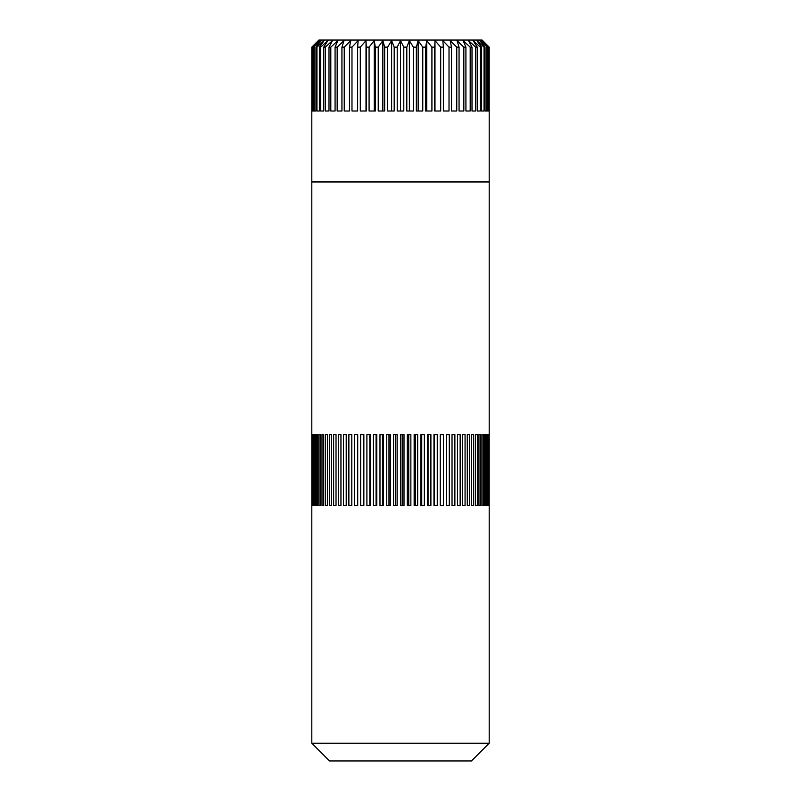 <?xml version="1.0" encoding="UTF-8"?>
<svg xmlns="http://www.w3.org/2000/svg" width="801" height="801" viewBox="0 0 801 801"><rect width="100%" height="100%" fill="white"/><g stroke="black" fill="none" stroke-linecap="round" stroke-linejoin="round"><path stroke-width="1.2" d="M311.809 47.149L318.898 40.05L482.102 40.05L489.191 47.149L482.512 40.591L488.82 47.149L481.551 40.591L487.429 47.149L479.639 40.591L485.026 47.149L484.054 47.149L476.805 40.591L481.621 47.149L480.35 47.149L473.071 40.591L477.266 47.149L475.704 47.149L468.485 40.591L472.009 47.149L470.187 47.149L463.098 40.591L465.922 47.149L463.839 47.149L456.981 40.591L459.063 47.149L456.76 47.149L450.202 40.591L451.514 47.149L449.021 47.149L442.843 40.591L443.374 47.149L440.7 47.149L434.983 40.591L434.723 47.149L431.919 47.149L426.723 40.591L425.681 47.149L422.768 47.149L418.152 40.591L416.34 47.149L413.356 47.149L409.381 40.591L406.808 47.149L403.794 47.149L400.5 40.591L397.206 47.149L394.192 47.149L391.619 40.591L387.644 47.149L384.66 47.149L382.848 40.591L378.232 47.149L375.319 47.149L374.277 40.591L369.081 47.149L366.277 47.149L366.017 40.591L360.3 47.149L357.626 47.149L358.157 40.591L351.979 47.149L349.486 47.149L350.798 40.591L344.24 47.149L341.937 47.149L344.019 40.591L337.161 47.149L335.078 47.149L337.902 40.591L330.813 47.149L328.991 47.149L332.515 40.591L325.296 47.149L323.734 47.149L327.929 40.591L320.65 47.149L319.379 47.149L324.195 40.591L316.946 47.149L315.974 47.149L321.361 40.591L313.571 47.149L319.449 40.591L312.18 47.149L318.488 40.591L311.809 47.149L311.809 743.208L489.191 743.208L471.459 760.95L329.541 760.95L311.809 743.208M489.191 47.149L489.191 181.957L311.809 181.957L489.191 181.957L489.191 743.208M489.181 47.149L489.181 111.009M488.82 111.009L488.82 47.149M488.5 47.149L488.5 111.009L487.429 111.009L488.5 111.009M487.429 111.009L487.429 47.149M486.778 47.149L486.778 111.009L485.026 111.009L486.778 111.009M485.026 111.009L485.026 47.149M484.054 47.149L484.054 111.009L481.621 111.009L484.054 111.009M481.621 111.009L481.621 47.149M480.35 47.149L480.35 111.009L477.266 111.009L480.35 111.009M477.266 111.009L477.266 47.149M475.704 47.149L475.704 111.009L472.009 111.009L475.704 111.009M472.009 111.009L472.009 47.149M470.187 47.149L470.187 111.009L465.922 111.009L470.187 111.009M465.922 111.009L465.922 47.149M463.839 47.149L463.839 111.009L459.063 111.009L463.839 111.009M459.063 111.009L459.063 47.149M456.76 47.149L456.76 111.009L451.514 111.009L456.76 111.009M451.514 111.009L451.514 47.149M449.021 47.149L449.021 111.009L443.374 111.009L449.021 111.009M443.374 111.009L443.374 47.149M440.7 47.149L440.7 111.009L434.723 111.009L434.723 47.149M431.919 47.149L431.919 111.009L425.681 111.009L425.681 47.149M422.768 47.149L422.768 111.009L416.34 111.009L416.34 47.149M413.356 47.149L413.356 111.009L406.808 111.009L406.808 47.149M403.794 47.149L403.794 111.009L397.206 111.009L397.206 47.149M394.192 47.149L394.192 111.009L387.644 111.009L387.644 47.149M384.66 47.149L384.66 111.009L378.232 111.009L378.232 47.149M375.319 47.149L375.319 111.009L369.081 111.009L369.081 47.149M366.277 47.149L366.277 111.009L360.3 111.009L360.3 47.149M357.626 47.149L357.626 111.009L351.979 111.009L357.626 111.009M351.979 111.009L351.979 47.149M349.486 47.149L349.486 111.009L344.24 111.009L349.486 111.009M344.24 111.009L344.24 47.149M341.937 47.149L341.937 111.009L337.161 111.009L341.937 111.009M337.161 111.009L337.161 47.149M335.078 47.149L335.078 111.009L330.813 111.009L335.078 111.009M330.813 111.009L330.813 47.149M328.991 47.149L328.991 111.009L325.296 111.009L328.991 111.009M325.296 111.009L325.296 47.149M323.734 47.149L323.734 111.009L320.65 111.009L323.734 111.009M320.65 111.009L320.65 47.149M319.379 47.149L319.379 111.009L316.946 111.009L319.379 111.009M316.946 111.009L316.946 47.149M315.974 47.149L315.974 111.009L314.222 111.009L315.974 111.009M314.222 111.009L314.222 47.149M313.571 47.149L313.571 111.009L312.5 111.009L313.571 111.009M312.5 111.009L312.5 47.149M312.18 47.149L312.18 111.009M311.819 111.009L311.819 47.149M409.381 111.009L409.381 40.591M418.152 111.009L418.152 40.591M426.723 111.009L426.723 40.591M434.983 111.009L434.983 40.591M366.017 111.009L366.017 40.591M374.277 111.009L374.277 40.591M382.848 111.009L382.848 40.591M391.619 111.009L391.619 40.591M400.5 111.009L400.5 40.591M311.959 505.511L311.959 434.563L311.819 505.511M312.63 505.511L312.63 434.563L312.22 505.511M313.832 505.511L313.832 434.563L313.141 434.563L313.141 505.511L313.832 505.511L313.141 505.511M315.554 505.511L315.554 434.563L314.593 434.563L314.593 505.511L315.554 505.511L314.593 505.511M317.787 505.511L317.787 434.563L316.565 434.563L316.565 505.511L317.787 505.511L316.565 505.511M320.51 505.511L320.51 434.563L319.038 434.563L319.038 505.511L320.51 505.511L319.038 505.511M323.724 505.511L323.724 434.563L322.002 434.563L322.002 505.511L323.724 505.511L322.002 505.511M327.389 505.511L327.389 434.563L325.436 434.563L325.436 505.511L327.389 505.511L325.436 505.511M331.504 505.511L331.504 434.563L329.321 434.563L329.321 505.511L331.504 505.511L329.321 505.511M336.03 505.511L336.03 434.563L333.637 434.563L333.637 505.511L336.03 505.511L333.637 505.511M340.946 505.511L340.946 434.563L338.352 434.563L338.352 505.511L340.946 505.511L338.352 505.511M346.212 505.511L346.212 434.563L343.439 434.563L343.439 505.511L346.212 505.511L343.439 505.511M351.809 505.511L351.809 434.563L348.876 434.563L348.876 505.511L351.809 505.511L348.876 505.511M357.707 505.511L357.707 434.563L354.623 434.563L354.623 505.511L357.707 505.511L354.623 505.511M363.854 505.511L363.854 434.563L360.64 434.563L360.64 505.511L363.854 505.511M370.222 505.511L370.222 434.563L366.898 434.563L366.898 505.511L370.222 505.511M376.77 505.511L376.77 434.563L373.356 434.563L373.356 505.511L376.77 505.511M383.469 505.511L383.469 434.563L379.984 434.563L379.984 505.511L383.469 505.511M390.267 505.511L390.267 434.563L386.733 434.563L386.733 505.511L390.267 505.511M397.126 505.511L397.126 434.563L393.561 434.563L393.561 505.511L397.126 505.511M404.004 505.511L404.004 434.563L400.44 434.563L400.44 505.511L404.004 505.511M410.863 505.511L410.863 434.563L407.308 434.563L407.308 505.511L410.863 505.511M417.651 505.511L417.651 434.563L414.147 434.563L414.147 505.511L417.651 505.511M424.35 505.511L424.35 434.563L420.895 434.563L420.895 505.511L424.35 505.511M430.898 505.511L430.898 434.563L427.524 434.563L427.524 505.511L430.898 505.511M437.256 505.511L437.256 434.563L433.982 434.563L433.982 505.511L437.256 505.511M443.404 505.511L443.404 434.563L440.25 434.563L440.25 505.511L443.404 505.511L440.25 505.511M449.291 505.511L449.291 434.563L446.277 434.563L446.277 505.511L449.291 505.511L446.277 505.511M454.878 505.511L454.878 434.563L452.024 434.563L452.024 505.511L454.878 505.511L452.024 505.511L454.878 505.511L454.878 434.563L452.024 434.563L454.878 434.563M460.144 505.511L460.144 434.563L457.461 434.563L457.461 505.511L460.144 505.511L457.461 505.511L460.144 505.511L460.144 434.563L457.461 434.563M465.061 505.511L465.061 434.563L462.557 434.563L462.557 505.511L465.061 505.511L462.557 505.511M469.576 505.511L469.576 434.563L467.283 434.563L467.283 505.511L469.576 505.511L467.283 505.511M473.681 505.511L473.681 434.563L471.609 434.563L471.609 505.511L473.681 505.511L471.609 505.511M477.346 505.511L477.346 434.563L475.504 434.563L475.504 505.511L477.346 505.511L475.504 505.511M480.54 505.511L480.54 434.563L478.948 434.563L478.948 505.511L480.54 505.511L478.948 505.511M483.263 505.511L483.263 434.563L481.912 434.563L481.912 505.511L483.263 505.511L481.912 505.511M485.486 505.511L485.486 434.563L484.395 434.563L484.395 505.511L485.486 505.511L484.395 505.511M487.198 505.511L487.198 434.563L486.377 434.563L486.377 505.511L487.198 505.511L486.377 505.511M488.39 505.511L488.39 434.563L487.839 434.563L487.839 505.511L488.39 505.511L487.839 505.511M489.051 505.511L489.051 434.563L488.77 505.511M313.141 434.563L313.832 434.563M314.593 434.563L315.554 434.563M316.565 434.563L317.787 434.563M319.038 434.563L320.51 434.563M322.002 434.563L323.724 434.563M325.436 434.563L327.389 434.563M329.321 434.563L331.504 434.563M333.637 434.563L336.03 434.563M338.352 434.563L340.946 434.563M343.439 434.563L346.212 434.563M348.876 434.563L351.809 434.563M354.623 434.563L357.707 434.563M363.774 505.511L363.774 434.563M369.832 505.511L369.832 434.563M376.08 505.511L376.08 434.563M382.477 505.511L382.477 434.563M388.976 505.511L388.976 434.563M395.554 505.511L395.554 434.563M402.152 505.511L402.152 434.563M408.74 505.511L408.74 434.563M415.288 505.511L415.288 434.563M421.737 505.511L421.737 434.563M428.064 505.511L428.064 434.563M434.222 505.511L434.222 434.563M440.25 434.563L443.404 434.563M446.277 434.563L449.291 434.563M462.557 434.563L465.061 434.563M467.283 434.563L469.576 434.563M471.609 434.563L473.681 434.563M475.504 434.563L477.346 434.563M478.948 434.563L480.54 434.563M481.912 434.563L483.263 434.563M484.395 434.563L485.486 434.563M486.377 434.563L487.198 434.563M487.839 434.563L488.39 434.563"/></g></svg>

